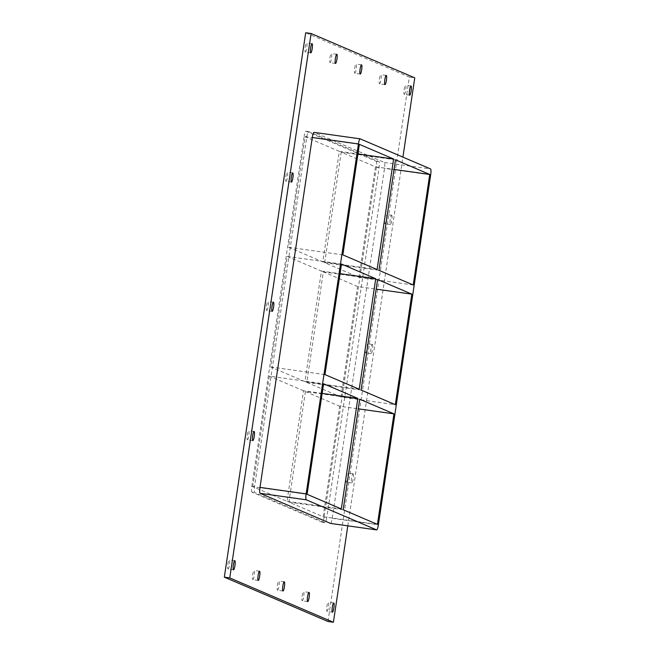 <?xml version="1.0" encoding="UTF-8"?>
<svg xmlns="http://www.w3.org/2000/svg" width="655" height="655" viewBox="0 0 655 655"><rect width="100%" height="100%" fill="white"/><g stroke="black" fill="none" stroke-linecap="round" stroke-linejoin="round"><path stroke-width="0.49" stroke-dasharray="3.27 2.46" d="M404.233 94.418A4.642 0.827 98 0 0 404.274 94.426A4.642 0.827 98 0 0 405.74 89.948A4.642 0.827 98 0 0 405.568 85.232A4.642 0.827 98 0 0 404.119 89.604A4.642 0.827 98 0 0 404.233 94.418M302.242 600.815A4.642 0.827 98 0 0 302.282 600.832A4.642 0.827 98 0 0 303.74 596.345A4.642 0.827 98 0 0 303.576 591.637A4.642 0.827 98 0 0 302.127 596.009A4.642 0.827 98 0 0 302.242 600.815M379.507 83.84A4.642 0.827 98 0 0 379.54 83.848A4.642 0.827 98 0 0 381.005 79.37A4.642 0.827 98 0 0 380.833 74.654A4.642 0.827 98 0 0 379.384 79.026A4.642 0.827 98 0 0 379.507 83.84M277.507 590.237A4.642 0.827 98 0 0 277.548 590.253A4.642 0.827 98 0 0 279.014 585.767A4.642 0.827 98 0 0 278.842 581.059A4.642 0.827 98 0 0 277.392 585.431A4.642 0.827 98 0 0 277.507 590.237M354.773 73.262A4.642 0.827 98 0 0 354.805 73.27A4.642 0.827 98 0 0 356.271 68.791A4.642 0.827 98 0 0 356.099 64.075A4.642 0.827 98 0 0 354.658 68.447A4.642 0.827 98 0 0 354.773 73.262M252.773 579.659A4.642 0.827 98 0 0 252.814 579.675A4.642 0.827 98 0 0 254.279 575.188A4.642 0.827 98 0 0 254.107 570.48A4.642 0.827 98 0 0 252.658 574.853A4.642 0.827 98 0 0 252.773 579.659M330.038 62.684A4.642 0.827 98 0 0 330.071 62.692A4.642 0.827 98 0 0 331.536 58.213A4.642 0.827 98 0 0 331.373 53.497A4.642 0.827 98 0 0 329.923 57.869A4.642 0.827 98 0 0 330.038 62.684M285.989 181.345A4.642 0.827 98 0 0 286.022 181.361A4.642 0.827 98 0 0 287.488 176.875A4.642 0.827 98 0 0 287.316 172.167A4.642 0.827 98 0 0 285.875 176.539A4.642 0.827 98 0 0 285.989 181.345M391.723 215.258A4.642 0.827 -82 0 1 391.837 220.064A4.642 0.827 -82 0 1 390.388 224.436A4.642 0.827 -82 0 1 390.347 224.428A4.642 0.827 -82 0 1 390.233 219.613A4.642 0.827 -82 0 1 391.682 215.241A4.642 0.827 -82 0 1 391.723 215.258M384.919 223.666A4.642 0.827 98 0 0 384.96 223.674A4.642 0.827 98 0 0 386.425 219.188A4.642 0.827 98 0 0 386.253 214.48A4.642 0.827 98 0 0 384.804 218.852A4.642 0.827 98 0 0 384.919 223.666M266.675 310.593A4.642 0.827 98 0 0 266.708 310.601A4.642 0.827 98 0 0 268.173 306.122A4.642 0.827 98 0 0 268.001 301.406A4.642 0.827 98 0 0 266.552 305.779A4.642 0.827 98 0 0 266.675 310.593M372.408 344.497A4.642 0.827 -82 0 1 372.523 349.311A4.642 0.827 -82 0 1 371.074 353.684A4.642 0.827 -82 0 1 371.033 353.675A4.642 0.827 -82 0 1 370.918 348.861A4.642 0.827 -82 0 1 372.368 344.489A4.642 0.827 -82 0 1 372.408 344.497M365.605 352.906A4.642 0.827 98 0 0 365.646 352.922A4.642 0.827 98 0 0 367.111 348.435A4.642 0.827 98 0 0 366.939 343.728A4.642 0.827 98 0 0 365.49 348.1A4.642 0.827 98 0 0 365.605 352.906M247.353 439.841A4.642 0.827 98 0 0 247.394 439.849A4.642 0.827 98 0 0 248.859 435.362A4.642 0.827 98 0 0 248.687 430.654A4.642 0.827 98 0 0 247.238 435.026A4.642 0.827 98 0 0 247.353 439.841M353.086 473.745A4.642 0.827 -82 0 1 353.209 478.559A4.642 0.827 -82 0 1 351.76 482.932A4.642 0.827 -82 0 1 351.719 482.915A4.642 0.827 -82 0 1 351.604 478.101A4.642 0.827 -82 0 1 353.053 473.737A4.642 0.827 -82 0 1 353.086 473.745M346.29 482.154A4.642 0.827 98 0 0 346.331 482.162A4.642 0.827 98 0 0 347.789 477.683A4.642 0.827 98 0 0 347.625 472.967A4.642 0.827 98 0 0 346.176 477.339A4.642 0.827 98 0 0 346.29 482.154M326.976 611.402A4.642 0.827 98 0 0 327.009 611.41A4.642 0.827 98 0 0 328.474 606.923A4.642 0.827 98 0 0 328.311 602.215A4.642 0.827 98 0 0 326.861 606.587A4.642 0.827 98 0 0 326.976 611.402M305.304 52.105A4.642 0.827 98 0 0 305.345 52.113A4.642 0.827 98 0 0 306.802 47.635A4.642 0.827 98 0 0 306.638 42.919A4.642 0.827 98 0 0 305.189 47.291A4.642 0.827 98 0 0 305.304 52.105M228.038 569.08A4.642 0.827 98 0 0 228.079 569.097A4.642 0.827 98 0 0 229.545 564.61A4.642 0.827 98 0 0 229.373 559.902A4.642 0.827 98 0 0 227.924 564.274A4.642 0.827 98 0 0 228.038 569.08M304.911 381.603L270.679 366.956L287.201 256.424L321.433 271.064L304.911 381.603L359.202 389.242M324.97 374.594L270.679 366.956M361.085 390.044L306.802 382.405L323.316 271.874L357.556 286.513L376.166 289.133M306.802 382.405L341.034 397.045L395.325 404.684M322.162 393.393L303.543 390.773L287.021 501.304L252.789 486.665L307.08 494.304M303.543 390.773L269.311 376.126L323.595 383.773M377.436 524.393L323.144 516.754L288.912 502.107L305.427 391.575L359.718 399.214M305.427 391.575L339.667 406.223L358.277 408.843M341.034 397.045L357.556 286.513M323.144 516.754L339.667 406.223M325.036 522.641L322.317 522.256A5.567 0.991 98 0 0 322.366 522.272A5.567 0.991 98 0 0 324.086 517.155L326.804 517.54A5.567 0.991 -82 0 1 325.085 522.649A5.567 0.991 -82 0 1 325.036 522.641L254.68 492.544A5.567 0.991 -82 0 1 254.566 486.64L306.859 136.698A5.567 0.991 -82 0 1 308.579 131.581A5.567 0.991 -82 0 1 308.628 131.598L378.983 161.687A5.567 0.991 -82 0 1 379.098 167.598L326.804 517.54M322.317 522.256L251.97 492.167L254.68 492.544M254.566 486.64L251.848 486.256A5.567 0.991 98 0 0 251.97 492.167M251.848 486.256L304.149 136.314L306.859 136.698M308.628 131.598L305.91 131.213A5.567 0.991 98 0 0 305.869 131.205A5.567 0.991 98 0 0 304.149 136.314M305.91 131.213L376.265 161.31L378.983 161.687M379.098 167.598L376.388 167.213A5.567 0.991 98 0 0 376.265 161.31M376.388 167.213L324.086 517.155M269.311 376.126L252.789 486.665M375.446 166.812L358.924 277.343L324.692 262.704L341.206 152.165L375.446 166.812L394.056 169.432M339.323 151.362L305.091 136.723L288.568 247.254L322.809 261.894L339.323 151.362L357.941 153.982M288.912 502.107L343.195 509.746M341.312 508.943L287.021 501.304M287.201 256.424L341.484 264.063M377.607 279.513L323.316 271.874M324.692 262.704L378.975 270.343M395.497 159.804L341.206 152.165M321.433 271.064L340.051 273.684M377.092 269.532L322.809 261.894M305.091 136.723L359.374 144.362M342.86 254.893L288.568 247.254M358.924 277.343L413.215 284.982M347.805 525.85L402.915 157.126M330.562 523.419A5.567 0.991 98 0 0 332.232 518.301L384.526 168.36A5.567 0.991 98 0 0 384.411 162.456L314.056 132.359M327.975 621.489L409.334 77.077L305.688 32.75M409.334 77.077L414.762 77.847M332.232 518.301L378.377 524.794M430.671 174.852L384.526 168.36M384.411 162.456L430.556 168.949M410.996 86.002L405.568 85.232M409.702 95.196L404.274 94.426M309.004 592.398L303.576 591.637M307.711 601.593L302.282 600.832M386.262 75.423L380.833 74.654M384.968 84.618L379.54 83.848M284.27 581.82L278.842 581.059M282.976 591.015L277.548 590.253M361.527 64.845L356.099 64.075M360.234 74.031L354.805 73.27M259.536 571.242L254.107 570.48M258.242 580.436L252.814 579.675M336.801 54.259L331.373 53.497M335.507 63.453L330.071 62.692M292.744 172.928L287.316 172.167M291.45 182.123L286.022 181.361M391.682 215.241L386.253 214.48M390.388 224.436L384.96 223.674M273.43 302.176L268.001 301.406M272.136 311.371L266.708 310.601M372.368 344.489L366.939 343.728M371.074 353.684L365.646 352.922M254.115 431.416L248.687 430.654M252.822 440.61L247.394 439.849M353.053 473.737L347.625 472.967M351.76 482.932L346.331 482.162M333.739 602.977L328.311 602.215M332.445 612.171L327.009 611.41M312.067 43.68L306.638 42.919M310.773 52.875L305.345 52.113M234.801 560.664L229.373 559.902M233.507 569.858L228.079 569.097M322.366 522.272L325.085 522.649M305.869 131.205L308.579 131.581"/><path stroke-width="0.98" d="M411.037 86.01A4.642 0.827 -82 0 1 411.152 90.824A4.642 0.827 -82 0 1 409.702 95.196A4.642 0.827 -82 0 1 409.67 95.18A4.642 0.827 -82 0 1 409.547 90.374A4.642 0.827 -82 0 1 410.996 86.002A4.642 0.827 -82 0 1 411.037 86.01M309.037 592.407A4.642 0.827 -82 0 1 309.16 597.221A4.642 0.827 -82 0 1 307.711 601.593A4.642 0.827 -82 0 1 307.67 601.585A4.642 0.827 -82 0 1 307.555 596.77A4.642 0.827 -82 0 1 309.004 592.398A4.642 0.827 -82 0 1 309.037 592.407M386.303 75.431A4.642 0.827 -82 0 1 386.417 80.246A4.642 0.827 -82 0 1 384.968 84.618A4.642 0.827 -82 0 1 384.935 84.601A4.642 0.827 -82 0 1 384.812 79.795A4.642 0.827 -82 0 1 386.262 75.423A4.642 0.827 -82 0 1 386.303 75.431M284.303 581.828A4.642 0.827 -82 0 1 284.426 586.643A4.642 0.827 -82 0 1 282.976 591.015A4.642 0.827 -82 0 1 282.935 591.006A4.642 0.827 -82 0 1 282.821 586.192A4.642 0.827 -82 0 1 284.27 581.82A4.642 0.827 -82 0 1 284.303 581.828M361.568 64.853A4.642 0.827 -82 0 1 361.683 69.667A4.642 0.827 -82 0 1 360.234 74.031A4.642 0.827 -82 0 1 360.201 74.023A4.642 0.827 -82 0 1 360.086 69.209A4.642 0.827 -82 0 1 361.527 64.845A4.642 0.827 -82 0 1 361.568 64.853M259.577 571.25A4.642 0.827 -82 0 1 259.691 576.064A4.642 0.827 -82 0 1 258.242 580.436A4.642 0.827 -82 0 1 258.201 580.428A4.642 0.827 -82 0 1 258.086 575.614A4.642 0.827 -82 0 1 259.536 571.242A4.642 0.827 -82 0 1 259.577 571.25M336.834 54.275A4.642 0.827 -82 0 1 336.948 59.081A4.642 0.827 -82 0 1 335.507 63.453A4.642 0.827 -82 0 1 335.466 63.445A4.642 0.827 -82 0 1 335.352 58.631A4.642 0.827 -82 0 1 336.801 54.259A4.642 0.827 -82 0 1 336.834 54.275M292.785 172.936A4.642 0.827 -82 0 1 292.9 177.751A4.642 0.827 -82 0 1 291.45 182.123A4.642 0.827 -82 0 1 291.418 182.115A4.642 0.827 -82 0 1 291.303 177.3A4.642 0.827 -82 0 1 292.744 172.928A4.642 0.827 -82 0 1 292.785 172.936M273.471 302.184A4.642 0.827 -82 0 1 273.585 306.998A4.642 0.827 -82 0 1 272.136 311.371A4.642 0.827 -82 0 1 272.103 311.354A4.642 0.827 -82 0 1 271.981 306.548A4.642 0.827 -82 0 1 273.43 302.176A4.642 0.827 -82 0 1 273.471 302.184M254.156 431.432A4.642 0.827 -82 0 1 254.271 436.238A4.642 0.827 -82 0 1 252.822 440.61A4.642 0.827 -82 0 1 252.781 440.602A4.642 0.827 -82 0 1 252.666 435.788A4.642 0.827 -82 0 1 254.115 431.416A4.642 0.827 -82 0 1 254.156 431.432M333.772 602.985A4.642 0.827 -82 0 1 333.886 607.799A4.642 0.827 -82 0 1 332.445 612.171A4.642 0.827 -82 0 1 332.404 612.163A4.642 0.827 -82 0 1 332.29 607.349A4.642 0.827 -82 0 1 333.739 602.977A4.642 0.827 -82 0 1 333.772 602.985M312.099 43.697A4.642 0.827 -82 0 1 312.222 48.503A4.642 0.827 -82 0 1 310.773 52.875A4.642 0.827 -82 0 1 310.732 52.867A4.642 0.827 -82 0 1 310.617 48.052A4.642 0.827 -82 0 1 312.067 43.68A4.642 0.827 -82 0 1 312.099 43.697M234.842 560.672A4.642 0.827 -82 0 1 234.957 565.486A4.642 0.827 -82 0 1 233.507 569.858A4.642 0.827 -82 0 1 233.467 569.85A4.642 0.827 -82 0 1 233.352 565.036A4.642 0.827 -82 0 1 234.801 560.664A4.642 0.827 -82 0 1 234.842 560.672M359.202 389.242L324.97 374.594L341.484 264.063L375.724 278.702L359.202 389.242M395.325 404.684L361.085 390.044L377.607 279.513L411.839 294.152L395.325 404.684M357.835 398.412L341.312 508.943L307.08 494.304L323.595 383.773L357.835 398.412L322.162 393.393M393.95 413.862L377.436 524.393L343.195 509.746L359.718 399.214L393.95 413.862L358.277 408.843M411.839 294.152L376.166 289.133M378.975 270.343L395.497 159.804L429.729 174.451L413.215 284.982L378.975 270.343M340.051 273.684L375.724 278.702M393.614 159.001L377.092 269.532L342.86 254.893L359.374 144.362L393.614 159.001L357.941 153.982M360.103 138.844L314.056 132.359A5.567 0.991 98 0 0 314.007 132.351A5.567 0.991 98 0 0 312.288 137.46L358.432 143.953A5.567 0.991 -82 0 1 360.152 138.844A5.567 0.991 -82 0 1 360.201 138.852L430.556 168.949A5.567 0.991 -82 0 1 430.671 174.852L378.377 524.794A5.567 0.991 -82 0 1 376.658 529.911A5.567 0.991 -82 0 1 376.609 529.895L330.464 523.402A5.567 0.991 98 0 0 330.513 523.419A5.567 0.991 98 0 0 330.562 523.419M358.432 143.953L306.139 493.895L259.994 487.402A5.567 0.991 98 0 0 260.109 493.313L330.464 523.402M260.109 493.313L306.253 499.806A5.567 0.991 -82 0 1 306.139 493.895M306.253 499.806L376.609 529.895M394.056 169.432L429.729 174.451M402.915 157.126L414.762 77.847L311.117 33.511L229.758 577.923L333.403 622.25L347.805 525.85M312.288 137.46L259.994 487.402M311.117 33.511L305.688 32.75L224.329 577.153L327.975 621.489L333.403 622.25M224.329 577.153L229.758 577.923M330.513 523.419L376.658 529.911M314.007 132.351L360.152 138.844"/></g></svg>
